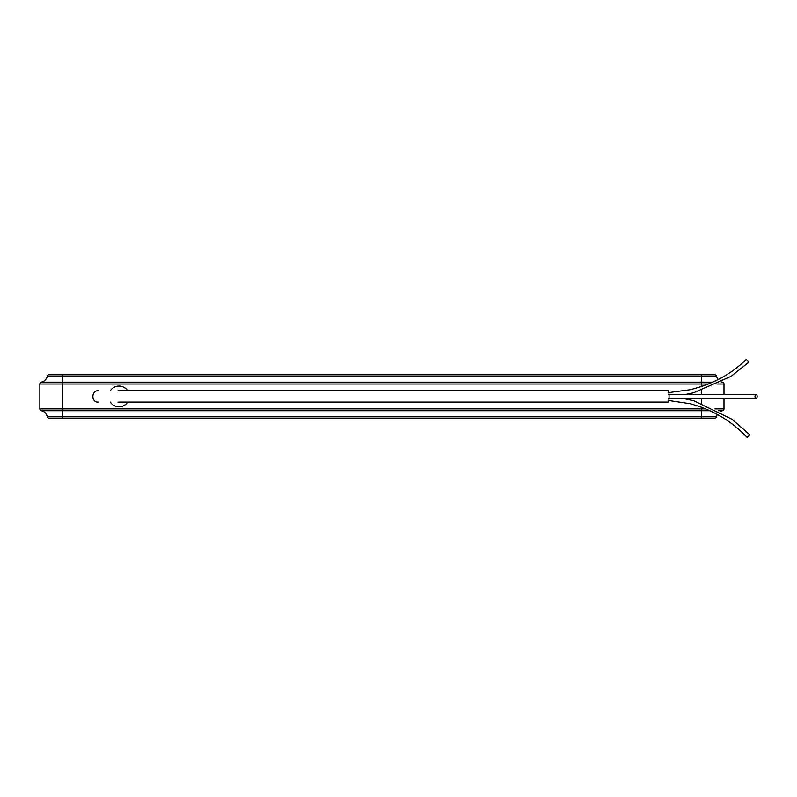 <?xml version="1.0" encoding="UTF-8"?>
<svg xmlns="http://www.w3.org/2000/svg" width="797" height="797" viewBox="0 0 797 797"><rect width="100%" height="100%" fill="white"/><g stroke="black" fill="none" stroke-linecap="round" stroke-linejoin="round"><path stroke-width="1.2" d="M746.779 437.055A1.883 0.658 -48 0 0 746.839 437.154A1.883 0.658 -48 0 0 748.463 436.357A1.883 0.658 -48 0 0 749.449 434.475A1.883 0.658 -48 0 0 749.379 434.375A1.883 0.658 -48 0 0 749.28 434.315M747.975 362.844A1.883 0.897 -129.5 0 0 748.263 362.715A1.883 0.897 -129.5 0 0 748.413 362.436A1.883 0.897 -129.5 0 0 747.486 360.433A1.883 0.897 -129.5 0 0 745.823 359.845C730.899 374.371 712.269 384.343 689.923 389.763L668.115 392.662M757.15 396.438A1.883 1.076 -90 0 1 756.074 398.331A1.883 1.076 -90 0 1 755.008 396.438A1.883 1.076 -90 0 1 756.074 394.555A1.883 1.076 -90 0 1 757.15 396.438M119.012 390.789L668.294 390.789A5.659 0.777 -90 0 1 669.072 396.438A5.659 0.777 -90 0 1 668.294 402.096L119.012 402.096M110.315 402.096A10.361 10.361 0 0 0 127.699 402.096M127.699 390.789A10.361 10.361 0 0 0 110.315 390.789M710.087 410.734L41.354 410.734A1.883 1.883 0 0 1 39.85 408.881L39.85 384.005A1.883 1.883 0 0 1 41.354 382.152A7.542 7.542 0 0 0 47.232 376.274A1.883 1.883 0 0 1 49.085 374.769L62.465 374.769L49.085 374.769A1.883 1.883 0 0 0 47.232 376.274A7.542 7.542 0 0 1 41.354 382.152L62.465 382.152L62.465 376.274L47.232 376.274M717.718 384.005L723.995 384.005A1.883 1.883 0 0 0 722.49 382.152A1.883 1.883 0 0 1 723.995 384.005L723.995 394.555M723.995 398.331L723.995 408.881A1.883 1.883 0 0 1 722.49 410.734A7.542 7.542 0 0 0 720.129 411.65A7.542 7.542 0 0 1 722.49 410.734A1.883 1.883 0 0 0 723.995 408.881L714.929 408.881M717.41 414.45A7.542 7.542 0 0 0 716.613 416.612A7.542 7.542 0 0 1 717.41 414.45A7.542 7.542 0 0 0 716.613 416.612A1.883 1.883 0 0 1 714.77 418.116L49.085 418.116A1.883 1.883 0 0 1 47.232 416.612L716.613 416.612A1.883 1.883 0 0 1 714.77 418.116A1.883 1.883 0 0 0 716.613 416.612M708.493 384.005L62.465 384.005L62.465 408.881L39.85 408.881A1.883 1.883 0 0 0 41.354 410.734A7.542 7.542 0 0 1 47.232 416.612A1.883 1.883 0 0 0 49.085 418.116M721.315 382.152L722.49 382.152A7.542 7.542 0 0 1 721.703 381.952A7.542 7.542 0 0 0 722.49 382.152A7.542 7.542 0 0 1 721.703 381.952M718.177 379.551A7.542 7.542 0 0 1 716.613 376.274A7.542 7.542 0 0 0 718.177 379.551A7.542 7.542 0 0 1 716.613 376.274A1.883 1.883 0 0 0 714.77 374.769A1.883 1.883 0 0 1 716.613 376.274L62.465 376.274L62.465 374.769L714.77 374.769M117.966 402.096A5.748 5.748 0 0 0 120.048 402.096M120.048 390.789A5.748 5.748 0 0 0 117.966 390.789M62.465 418.116L62.465 408.881L701.38 408.881L701.38 407.137M701.38 403.143L701.38 398.331M701.38 394.555L701.38 390.57M701.38 386.615L701.38 382.152L712.807 382.152M701.38 418.116L701.38 408.881L705.873 408.881M701.38 374.769L701.38 382.152L62.465 382.152L62.465 384.005L39.85 384.005A1.883 1.883 0 0 1 41.354 382.152M720.129 411.65A7.542 7.542 0 0 1 722.49 410.734L718.466 410.734M41.354 410.734A7.542 7.542 0 0 1 47.232 416.612M722.49 410.734A1.883 1.883 0 0 0 723.995 408.881M723.995 384.005A1.883 1.883 0 0 0 722.49 382.152M682.78 398.331L693.779 400.771L731.746 419.122L749.379 434.375M668.603 398.331L756.074 398.331M98.2 390.789C91.217 390.122 91.047 402.684 98.2 402.096M668.603 394.555L756.074 394.555M685.081 394.555L693.579 392.772L731.028 376.363L748.263 362.715M668.175 400.443L690.043 403.69C712.528 409.748 731.467 420.896 746.839 437.154"/></g></svg>
